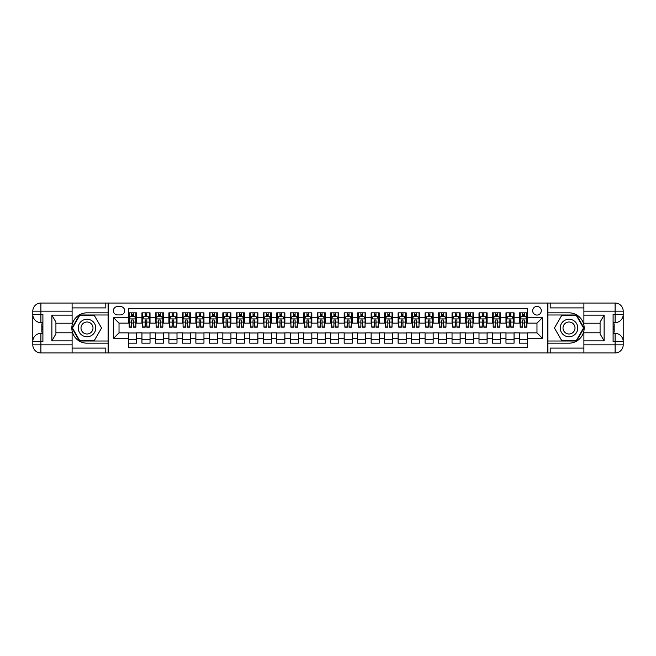 <?xml version="1.0" encoding="UTF-8"?>
<svg xmlns="http://www.w3.org/2000/svg" width="656" height="656" viewBox="0 0 656 656"><rect width="100%" height="100%" fill="white"/><g stroke="black" fill="none" stroke-linecap="round" stroke-linejoin="round"><path stroke-width="0.98" d="M536.977 306.426A4.313 4.313 0 0 0 532.664 310.739A4.313 4.313 0 0 0 536.977 315.06A4.313 4.313 0 0 0 541.29 310.739A4.313 4.313 0 0 0 536.977 306.426M72.103 348.09L105.805 348.09L105.805 352.944L583.897 352.944L583.897 344.851L615.107 344.851L615.107 341.481L613.089 341.481L613.089 314.519L615.107 314.519L615.107 311.149L583.897 311.149L583.897 315.126L604.119 315.126L604.119 340.874L600.076 333.871L600.076 322.129L604.119 315.126M527.539 312.83L519.454 312.83L519.454 317.75L514.058 317.75L514.058 323.146L519.454 323.146L519.454 317.75M514.058 317.75L514.058 312.83L505.973 312.83L505.973 317.75L500.577 317.75L500.577 323.146L505.973 323.146L505.973 317.75M500.577 317.75L500.577 312.83L492.484 312.83L492.484 317.75L487.096 317.75L487.096 323.146L492.484 323.146L492.484 317.75M487.096 317.75L487.096 312.83L479.003 312.83L479.003 317.75L473.607 317.75L473.607 323.146L479.003 323.146L479.003 317.75M473.607 317.75L473.607 312.83L465.522 312.83L465.522 317.75L460.127 317.75L460.127 323.146L465.522 323.146L465.522 317.75M460.127 317.75L460.127 312.83L452.041 312.83L452.041 317.75L446.646 317.75L446.646 323.146L452.041 323.146L452.041 317.75M446.646 317.75L446.646 312.83L438.561 312.83L438.561 317.75L433.165 317.75L433.165 323.146L438.561 323.146L438.561 317.75M433.165 317.75L433.165 312.83L425.072 312.83L425.072 317.75L419.684 317.75L419.684 323.146L425.072 323.146L425.072 317.75M419.684 317.75L419.684 312.83L411.591 312.83L411.591 317.75L406.195 317.75L406.195 323.146L411.591 323.146L411.591 317.75M406.195 317.75L406.195 312.83L398.11 312.83L398.11 317.75L392.714 317.75L392.714 323.146L398.11 323.146L398.11 317.75M392.714 317.75L392.714 312.83L384.629 312.83L384.629 317.75L379.234 317.75L379.234 323.146L384.629 323.146L384.629 317.75M379.234 317.75L379.234 312.83L371.14 312.83L371.14 317.75L365.753 317.75L365.753 323.146L371.14 323.146L371.14 317.75M365.753 317.75L365.753 312.83L357.659 312.83L357.659 317.75L352.272 317.75L352.272 323.146L357.659 323.146L357.659 317.75M352.272 317.75L352.272 312.83L344.179 312.83L344.179 317.75L338.783 317.75L338.783 323.146L344.179 323.146L344.179 317.75M338.783 317.75L338.783 312.83L330.698 312.83L330.698 317.75L325.302 317.75L325.302 323.146L330.698 323.146L330.698 317.75M325.302 317.75L325.302 312.83L317.217 312.83L317.217 317.75L311.821 317.75L311.821 323.146L317.217 323.146L317.217 317.75M311.821 317.75L311.821 312.83L303.728 312.83L303.728 317.75L298.341 317.75L298.341 323.146L303.728 323.146L303.728 317.75M298.341 317.75L298.341 312.83L290.247 312.83L290.247 317.75L284.86 317.75L284.86 323.146L290.247 323.146L290.247 317.75M284.86 317.75L284.86 312.83L276.766 312.83L276.766 317.75L271.371 317.75L271.371 323.146L276.766 323.146L276.766 317.75M271.371 317.75L271.371 312.83L263.286 312.83L263.286 317.75L257.89 317.75L257.89 323.146L263.286 323.146L263.286 317.75M257.89 317.75L257.89 312.83L249.805 312.83L249.805 317.75L244.409 317.75L244.409 323.146L249.805 323.146L249.805 317.75M244.409 317.75L244.409 312.83L236.316 312.83L236.316 317.75L230.928 317.75L230.928 323.146L236.316 323.146L236.316 317.75M230.928 317.75L230.928 312.83L222.835 312.83L222.835 317.75L217.439 317.75L217.439 323.146L222.835 323.146L222.835 317.75M217.439 317.75L217.439 312.83L209.354 312.83L209.354 317.75L203.959 317.75L203.959 323.146L209.354 323.146L209.354 317.75M203.959 317.75L203.959 312.83L195.873 312.83L195.873 317.75L190.478 317.75L190.478 323.146L195.873 323.146L195.873 317.75M190.478 317.75L190.478 312.83L182.393 312.83L182.393 317.75L176.997 317.75L176.997 323.146L182.393 323.146L182.393 317.75M176.997 317.75L176.997 312.83L168.904 312.83L168.904 317.75L163.516 317.75L163.516 323.146L168.904 323.146L168.904 317.75M163.516 317.75L163.516 312.83L155.423 312.83L155.423 317.75L150.027 317.75L150.027 323.146L155.423 323.146L155.423 317.75M150.027 317.75L150.027 312.83L141.942 312.83L141.942 323.146L136.546 323.146L136.546 312.83L128.461 312.83M128.461 343.17L136.546 343.17L136.546 332.854L141.942 332.854L141.942 343.17L150.027 343.17L150.027 332.854L155.423 332.854L155.423 338.25L150.027 338.25M155.423 338.25L155.423 343.17L163.516 343.17L163.516 332.854L168.904 332.854L168.904 338.25L163.516 338.25M168.904 338.25L168.904 343.17L176.997 343.17L176.997 332.854L182.393 332.854L182.393 338.25L176.997 338.25M182.393 338.25L182.393 343.17L190.478 343.17L190.478 332.854L195.873 332.854L195.873 338.25L190.478 338.25M195.873 338.25L195.873 343.17L203.959 343.17L203.959 332.854L209.354 332.854L209.354 338.25L203.959 338.25M209.354 338.25L209.354 343.17L217.439 343.17L217.439 332.854L222.835 332.854L222.835 338.25L217.439 338.25M222.835 338.25L222.835 343.17L230.928 343.17L230.928 332.854L236.316 332.854L236.316 338.25L230.928 338.25M236.316 338.25L236.316 343.17L244.409 343.17L244.409 332.854L249.805 332.854L249.805 338.25L244.409 338.25M249.805 338.25L249.805 343.17L257.89 343.17L257.89 332.854L263.286 332.854L263.286 338.25L257.89 338.25M263.286 338.25L263.286 343.17L271.371 343.17L271.371 332.854L276.766 332.854L276.766 338.25L271.371 338.25M276.766 338.25L276.766 343.17L284.86 343.17L284.86 332.854L290.247 332.854L290.247 338.25L284.86 338.25M290.247 338.25L290.247 343.17L298.341 343.17L298.341 332.854L303.728 332.854L303.728 338.25L298.341 338.25M303.728 338.25L303.728 343.17L311.821 343.17L311.821 332.854L317.217 332.854L317.217 338.25L311.821 338.25M317.217 338.25L317.217 343.17L325.302 343.17L325.302 332.854L330.698 332.854L330.698 338.25L325.302 338.25M330.698 338.25L330.698 343.17L338.783 343.17L338.783 332.854L344.179 332.854L344.179 338.25L338.783 338.25M344.179 338.25L344.179 343.17L352.272 343.17L352.272 332.854L357.659 332.854L357.659 338.25L352.272 338.25M357.659 338.25L357.659 343.17L365.753 343.17L365.753 332.854L371.14 332.854L371.14 338.25L365.753 338.25M371.14 338.25L371.14 343.17L379.234 343.17L379.234 332.854L384.629 332.854L384.629 338.25L379.234 338.25M384.629 338.25L384.629 343.17L392.714 343.17L392.714 332.854L398.11 332.854L398.11 338.25L392.714 338.25M398.11 338.25L398.11 343.17L406.195 343.17L406.195 332.854L411.591 332.854L411.591 338.25L406.195 338.25M411.591 338.25L411.591 343.17L419.684 343.17L419.684 332.854L425.072 332.854L425.072 338.25L419.684 338.25M425.072 338.25L425.072 343.17L433.165 343.17L433.165 332.854L438.561 332.854L438.561 338.25L433.165 338.25M438.561 338.25L438.561 343.17L446.646 343.17L446.646 332.854L452.041 332.854L452.041 338.25L446.646 338.25M452.041 338.25L452.041 343.17L460.127 343.17L460.127 332.854L465.522 332.854L465.522 338.25L460.127 338.25M465.522 338.25L465.522 343.17L473.607 343.17L473.607 332.854L479.003 332.854L479.003 338.25L473.607 338.25M479.003 338.25L479.003 343.17L487.096 343.17L487.096 332.854L492.484 332.854L492.484 338.25L487.096 338.25M492.484 338.25L492.484 343.17L500.577 343.17L500.577 332.854L505.973 332.854L505.973 338.25L500.577 338.25M505.973 338.25L505.973 343.17L514.058 343.17L514.058 332.854L519.454 332.854L519.454 338.25L514.058 338.25M117.539 314.921L120.507 314.921A4.182 4.182 0 0 0 124.681 310.739A4.182 4.182 0 0 0 120.507 306.565L117.539 306.565A4.182 4.182 0 0 0 113.357 310.739A4.182 4.182 0 0 0 117.539 314.921M583.897 307.91L550.195 307.91L550.195 303.056L547.768 303.056L547.768 352.944M547.768 303.056L72.103 303.056L72.103 311.149L40.893 311.149L40.893 314.519L42.911 314.519L42.911 341.481L40.893 341.481L40.893 344.851L72.103 344.851L72.103 340.874L51.881 340.874L51.881 315.126L55.924 322.129L55.924 333.871L51.881 340.874M108.232 352.944L108.232 303.056M527.539 317.75L527.539 308.312L128.461 308.312L128.461 323.146L119.023 323.146L119.023 332.854L128.461 332.854L128.461 347.688L527.539 347.688L527.539 332.854L536.977 332.854L536.977 323.146L527.539 323.146L527.539 317.75L542.373 317.75L542.373 338.25L527.539 338.25M128.461 338.25L113.627 338.25L113.627 317.75L128.461 317.75M519.454 338.25L519.454 343.17L527.539 343.17M128.461 316.2L129.134 316.2M131.692 316.2L133.316 316.2M135.874 316.2L136.546 316.2M128.461 323.014L129.134 323.014M131.692 323.014L133.316 323.014M135.874 323.014L136.546 323.014M128.461 332.986L136.546 332.986M128.461 339.8L136.546 339.8M141.942 323.014L142.614 323.014M145.173 323.014L146.796 323.014M149.355 323.014L150.027 323.014M141.942 316.2L142.614 316.2M145.173 316.2L146.796 316.2M149.355 316.2L150.027 316.2M141.942 332.986L150.027 332.986M141.942 339.8L150.027 339.8M155.423 332.986L163.516 332.986M155.423 339.8L163.516 339.8M155.423 316.2L156.095 316.2M158.662 316.2L160.277 316.2M162.836 316.2L163.516 316.2M155.423 323.014L156.095 323.014M158.662 323.014L160.277 323.014M162.836 323.014L163.516 323.014M168.904 332.986L176.997 332.986M168.904 339.8L176.997 339.8M168.904 316.2L169.584 316.2M172.143 316.2L173.758 316.2M176.325 316.2L176.997 316.2M168.904 323.014L169.584 323.014M172.143 323.014L173.758 323.014M176.325 323.014L176.997 323.014M182.393 332.986L190.478 332.986M182.393 339.8L190.478 339.8M182.393 316.2L183.065 316.2M185.623 316.2L187.239 316.2M189.805 316.2L190.478 316.2M182.393 323.014L183.065 323.014M185.623 323.014L187.239 323.014M189.805 323.014L190.478 323.014M195.873 332.986L203.959 332.986M195.873 339.8L203.959 339.8M195.873 316.2L196.546 316.2M199.104 316.2L200.728 316.2M203.286 316.2L203.959 316.2M195.873 323.014L196.546 323.014M199.104 323.014L200.728 323.014M203.286 323.014L203.959 323.014M209.354 332.986L217.439 332.986M209.354 339.8L217.439 339.8M209.354 316.2L210.027 316.2M212.593 316.2L214.209 316.2M216.767 316.2L217.439 316.2M209.354 323.014L210.027 323.014M212.593 323.014L214.209 323.014M216.767 323.014L217.439 323.014M222.835 332.986L230.928 332.986M222.835 339.8L230.928 339.8M222.835 316.2L223.507 316.2M226.074 316.2L227.689 316.2M230.248 316.2L230.928 316.2M222.835 323.014L223.507 323.014M226.074 323.014L227.689 323.014M230.248 323.014L230.928 323.014M236.316 332.986L244.409 332.986M236.316 339.8L244.409 339.8M236.316 316.2L236.996 316.2M239.555 316.2L241.17 316.2M243.737 316.2L244.409 316.2M236.316 323.014L236.996 323.014M239.555 323.014L241.17 323.014M243.737 323.014L244.409 323.014M249.805 332.986L257.89 332.986M249.805 339.8L257.89 339.8M249.805 316.2L250.477 316.2M253.036 316.2L254.651 316.2M257.218 316.2L257.89 316.2M249.805 323.014L250.477 323.014M253.036 323.014L254.651 323.014M257.218 323.014L257.89 323.014M263.286 332.986L271.371 332.986M263.286 339.8L271.371 339.8M263.286 316.2L263.958 316.2M266.516 316.2L268.14 316.2M270.698 316.2L271.371 316.2M263.286 323.014L263.958 323.014M266.516 323.014L268.14 323.014M270.698 323.014L271.371 323.014M276.766 332.986L284.86 332.986M276.766 339.8L284.86 339.8M276.766 316.2L277.439 316.2M280.005 316.2L281.621 316.2M284.179 316.2L284.86 316.2M276.766 323.014L277.439 323.014M280.005 323.014L281.621 323.014M284.179 323.014L284.86 323.014M290.247 332.986L298.341 332.986M290.247 339.8L298.341 339.8M290.247 316.2L290.92 316.2M293.486 316.2L295.102 316.2M297.668 316.2L298.341 316.2M290.247 323.014L290.92 323.014M293.486 323.014L295.102 323.014M297.668 323.014L298.341 323.014M303.728 332.986L311.821 332.986M303.728 339.8L311.821 339.8M303.728 316.2L304.409 316.2M306.967 316.2L308.582 316.2M311.149 316.2L311.821 316.2M303.728 323.014L304.409 323.014M306.967 323.014L308.582 323.014M311.149 323.014L311.821 323.014M317.217 332.986L325.302 332.986M317.217 339.8L325.302 339.8M317.217 316.2L317.889 316.2M320.448 316.2L322.071 316.2M324.63 316.2L325.302 316.2M317.217 323.014L317.889 323.014M320.448 323.014L322.071 323.014M324.63 323.014L325.302 323.014M330.698 332.986L338.783 332.986M330.698 339.8L338.783 339.8M330.698 316.2L331.37 316.2M333.929 316.2L335.552 316.2M338.111 316.2L338.783 316.2M330.698 323.014L331.37 323.014M333.929 323.014L335.552 323.014M338.111 323.014L338.783 323.014M344.179 332.986L352.272 332.986M344.179 339.8L352.272 339.8M344.179 316.2L344.851 316.2M347.418 316.2L349.033 316.2M351.591 316.2L352.272 316.2M344.179 323.014L344.851 323.014M347.418 323.014L349.033 323.014M351.591 323.014L352.272 323.014M357.659 332.986L365.753 332.986M357.659 339.8L365.753 339.8M357.659 316.2L358.332 316.2M360.898 316.2L362.514 316.2M365.08 316.2L365.753 316.2M357.659 323.014L358.332 323.014M360.898 323.014L362.514 323.014M365.08 323.014L365.753 323.014M371.14 332.986L379.234 332.986M371.14 339.8L379.234 339.8M371.14 316.2L371.821 316.2M374.379 316.2L375.995 316.2M378.561 316.2L379.234 316.2M371.14 323.014L371.821 323.014M374.379 323.014L375.995 323.014M378.561 323.014L379.234 323.014M384.629 332.986L392.714 332.986M384.629 339.8L392.714 339.8M384.629 316.2L385.302 316.2M387.86 316.2L389.484 316.2M392.042 316.2L392.714 316.2M384.629 323.014L385.302 323.014M387.86 323.014L389.484 323.014M392.042 323.014L392.714 323.014M398.11 332.986L406.195 332.986M398.11 339.8L406.195 339.8M398.11 316.2L398.782 316.2M401.349 316.2L402.964 316.2M405.523 316.2L406.195 316.2M398.11 323.014L398.782 323.014M401.349 323.014L402.964 323.014M405.523 323.014L406.195 323.014M411.591 332.986L419.684 332.986M411.591 339.8L419.684 339.8M411.591 316.2L412.263 316.2M414.83 316.2L416.445 316.2M419.004 316.2L419.684 316.2M411.591 323.014L412.263 323.014M414.83 323.014L416.445 323.014M419.004 323.014L419.684 323.014M425.072 332.986L433.165 332.986M425.072 339.8L433.165 339.8M425.072 316.2L425.752 316.2M428.311 316.2L429.926 316.2M432.493 316.2L433.165 316.2M425.072 323.014L425.752 323.014M428.311 323.014L429.926 323.014M432.493 323.014L433.165 323.014M438.561 332.986L446.646 332.986M438.561 339.8L446.646 339.8M438.561 316.2L439.233 316.2M441.791 316.2L443.407 316.2M445.973 316.2L446.646 316.2M438.561 323.014L439.233 323.014M441.791 323.014L443.407 323.014M445.973 323.014L446.646 323.014M452.041 332.986L460.127 332.986M452.041 339.8L460.127 339.8M452.041 316.2L452.714 316.2M455.272 316.2L456.896 316.2M459.454 316.2L460.127 316.2M452.041 323.014L452.714 323.014M455.272 323.014L456.896 323.014M459.454 323.014L460.127 323.014M465.522 332.986L473.607 332.986M465.522 339.8L473.607 339.8M465.522 316.2L466.195 316.2M468.761 316.2L470.377 316.2M472.935 316.2L473.607 316.2M465.522 323.014L466.195 323.014M468.761 323.014L470.377 323.014M472.935 323.014L473.607 323.014M479.003 332.986L487.096 332.986M479.003 339.8L487.096 339.8M479.003 316.2L479.675 316.2M482.242 316.2L483.857 316.2M486.416 316.2L487.096 316.2M479.003 323.014L479.675 323.014M482.242 323.014L483.857 323.014M486.416 323.014L487.096 323.014M492.484 332.986L500.577 332.986M492.484 339.8L500.577 339.8M492.484 316.2L493.164 316.2M495.723 316.2L497.338 316.2M499.905 316.2L500.577 316.2M492.484 323.014L493.164 323.014M495.723 323.014L497.338 323.014M499.905 323.014L500.577 323.014M505.973 332.986L514.058 332.986M505.973 339.8L514.058 339.8M505.973 316.2L506.645 316.2M509.204 316.2L510.827 316.2M513.386 316.2L514.058 316.2M505.973 323.014L506.645 323.014M509.204 323.014L510.827 323.014M513.386 323.014L514.058 323.014M519.454 332.986L527.539 332.986M519.454 339.8L527.539 339.8M519.454 316.2L520.126 316.2M522.684 316.2L524.308 316.2M526.866 316.2L527.539 316.2M519.454 323.014L520.126 323.014M522.684 323.014L524.308 323.014M526.866 323.014L527.539 323.014M119.023 323.146L113.627 317.75M119.023 332.854L113.627 338.25M542.373 317.75L536.977 323.146M542.373 338.25L536.977 332.854M133.316 314.585L131.692 314.585M135.874 326.089L133.316 326.089L133.316 327.188L135.874 327.188L135.874 318.964L134.529 316.274L130.478 316.274L129.134 318.964L129.134 327.188L131.692 327.188L131.692 326.089L129.134 326.089M129.134 318.964L129.134 312.83M135.874 318.964L135.874 312.83M131.692 316.274L131.692 312.83M133.316 312.83L133.316 316.274M133.316 326.089L133.316 319.98L131.692 319.98L131.692 326.089M91.381 320.407A8.766 8.766 0 0 0 79.409 323.621A8.766 8.766 0 0 0 82.615 335.593A8.766 8.766 0 0 0 94.587 332.379A8.766 8.766 0 0 0 91.381 320.407M90.003 322.801A6.002 6.002 0 0 0 81.803 324.999A6.002 6.002 0 0 0 84.001 333.199A6.002 6.002 0 0 0 92.193 331.001A6.002 6.002 0 0 0 90.003 322.801M94.275 340.603L79.72 340.603L72.447 328L79.72 315.397L94.275 315.397L101.557 328L94.275 340.603M573.385 320.407A8.766 8.766 0 0 0 561.413 323.621A8.766 8.766 0 0 0 564.619 335.593A8.766 8.766 0 0 0 576.591 332.379A8.766 8.766 0 0 0 573.385 320.407M571.999 322.801A6.002 6.002 0 0 0 563.807 324.999A6.002 6.002 0 0 0 565.997 333.199A6.002 6.002 0 0 0 574.197 331.001A6.002 6.002 0 0 0 571.999 322.801M576.28 340.603L561.725 340.603L554.443 328L561.725 315.397L576.28 315.397L583.553 328L576.28 340.603M108.101 303.056L108.101 312.83L87.002 312.83A15.17 15.17 0 0 0 71.832 328A15.17 15.17 0 0 0 87.002 343.17L108.101 343.17L108.101 352.944M51.881 315.126L72.103 315.126L72.103 311.149M72.103 315.126L72.103 323.211L55.924 323.211M72.103 344.851L72.103 352.944L40.893 352.944A8.093 8.093 0 0 1 32.8 344.851L32.8 311.149A8.093 8.093 0 0 1 40.893 303.056L72.103 303.056M108.101 312.83L108.101 314.987L79.491 314.987L71.98 328L79.491 341.013L108.101 341.013L108.101 314.987M108.101 341.013L108.101 343.17M55.924 332.789L72.103 332.789L72.103 340.874M105.805 352.944L72.103 352.944M32.8 341.481A8.093 8.093 0 0 1 40.893 333.396A8.093 8.093 0 0 0 32.8 341.481L40.893 341.481L40.893 333.396L42.911 333.396M42.911 322.604L40.893 322.604L40.893 314.519L32.8 314.519A8.093 8.093 0 0 0 40.893 322.604A8.093 8.093 0 0 1 32.8 314.519M105.805 303.056L105.805 307.91L72.103 307.91M42.911 323.851L41.836 323.851L41.836 329.189L42.911 329.189M41.836 327.934L42.911 327.934M41.836 326.45L42.911 326.45M41.836 326.204L42.911 326.204M41.836 329.189L41.836 332.149L42.911 332.149M41.836 329.451L42.911 329.451M547.899 352.944L547.899 343.17L568.998 343.17A15.17 15.17 0 0 0 584.168 328A15.17 15.17 0 0 0 568.998 312.83L547.899 312.83L547.899 303.056M604.119 340.874L583.897 340.874L583.897 344.851M583.897 340.874L583.897 332.789L600.076 332.789M583.897 311.149L583.897 303.056L615.107 303.056A8.093 8.093 0 0 1 623.2 311.149L623.2 344.851A8.093 8.093 0 0 1 615.107 352.944L583.897 352.944M547.899 343.17L547.899 341.013L576.509 341.013L584.02 328L576.509 314.987L547.899 314.987L547.899 341.013M547.899 314.987L547.899 312.83M600.076 323.211L583.897 323.211L583.897 315.126M550.195 303.056L583.897 303.056M623.2 314.519A8.093 8.093 0 0 1 615.107 322.604A8.093 8.093 0 0 0 623.2 314.519L615.107 314.519L615.107 322.604L613.089 322.604M613.089 333.396L615.107 333.396L615.107 341.481L623.2 341.481A8.093 8.093 0 0 0 615.107 333.396A8.093 8.093 0 0 1 623.2 341.481M550.195 352.944L550.195 348.09L583.897 348.09M613.089 332.149L614.164 332.149L614.164 326.811L613.089 326.811M614.164 328.066L613.089 328.066M614.164 329.55L613.089 329.55M614.164 329.796L613.089 329.796M614.164 326.811L614.164 323.851L613.089 323.851M614.164 326.549L613.089 326.549M146.796 314.585L145.173 314.585M149.355 326.089L146.796 326.089L146.796 327.188L149.355 327.188L149.355 318.964L148.01 316.274L143.967 316.274L142.614 318.964L142.614 327.188L145.173 327.188L145.173 326.089L142.614 326.089M142.614 318.964L142.614 312.83M149.355 318.964L149.355 312.83M145.173 316.274L145.173 312.83M146.796 312.83L146.796 316.274M146.796 326.089L146.796 319.98L145.173 319.98L145.173 326.089M160.277 314.585L158.662 314.585M162.836 326.089L160.277 326.089L160.277 327.188L162.836 327.188L162.836 318.964L161.491 316.274L157.448 316.274L156.095 318.964L156.095 327.188L158.662 327.188L158.662 326.089L156.095 326.089M156.095 318.964L156.095 312.83M162.836 318.964L162.836 312.83M158.662 316.274L158.662 312.83M160.277 312.83L160.277 316.274M160.277 326.089L160.277 319.98L158.662 319.98L158.662 326.089M173.758 314.585L172.143 314.585M176.325 326.089L173.758 326.089L173.758 327.188L176.325 327.188L176.325 318.964L174.972 316.274L170.929 316.274L169.584 318.964L169.584 327.188L172.143 327.188L172.143 326.089L169.584 326.089M169.584 318.964L169.584 312.83M176.325 318.964L176.325 312.83M172.143 316.274L172.143 312.83M173.758 312.83L173.758 316.274M173.758 326.089L173.758 319.98L172.143 319.98L172.143 326.089M187.239 314.585L185.623 314.585M189.805 326.089L187.239 326.089L187.239 327.188L189.805 327.188L189.805 318.964L188.452 316.274L184.41 316.274L183.065 318.964L183.065 327.188L185.623 327.188L185.623 326.089L183.065 326.089M183.065 318.964L183.065 312.83M189.805 318.964L189.805 312.83M185.623 316.274L185.623 312.83M187.239 312.83L187.239 316.274M187.239 326.089L187.239 319.98L185.623 319.98L185.623 326.089M200.728 314.585L199.104 314.585M203.286 326.089L200.728 326.089L200.728 327.188L203.286 327.188L203.286 318.964L201.941 316.274L197.891 316.274L196.546 318.964L196.546 327.188L199.104 327.188L199.104 326.089L196.546 326.089M196.546 318.964L196.546 312.83M203.286 318.964L203.286 312.83M199.104 316.274L199.104 312.83M200.728 312.83L200.728 316.274M200.728 326.089L200.728 319.98L199.104 319.98L199.104 326.089M214.209 314.585L212.593 314.585M216.767 326.089L214.209 326.089L214.209 327.188L216.767 327.188L216.767 318.964L215.422 316.274L211.38 316.274L210.027 318.964L210.027 327.188L212.593 327.188L212.593 326.089L210.027 326.089M210.027 318.964L210.027 312.83M216.767 318.964L216.767 312.83M212.593 316.274L212.593 312.83M214.209 312.83L214.209 316.274M214.209 326.089L214.209 319.98L212.593 319.98L212.593 326.089M227.689 314.585L226.074 314.585M230.248 326.089L227.689 326.089L227.689 327.188L230.248 327.188L230.248 318.964L228.903 316.274L224.86 316.274L223.507 318.964L223.507 327.188L226.074 327.188L226.074 326.089L223.507 326.089M223.507 318.964L223.507 312.83M230.248 318.964L230.248 312.83M226.074 316.274L226.074 312.83M227.689 312.83L227.689 316.274M227.689 326.089L227.689 319.98L226.074 319.98L226.074 326.089M241.17 314.585L239.555 314.585M243.737 326.089L241.17 326.089L241.17 327.188L243.737 327.188L243.737 318.964L242.384 316.274L238.341 316.274L236.996 318.964L236.996 327.188L239.555 327.188L239.555 326.089L236.996 326.089M236.996 318.964L236.996 312.83M243.737 318.964L243.737 312.83M239.555 316.274L239.555 312.83M241.17 312.83L241.17 316.274M241.17 326.089L241.17 319.98L239.555 319.98L239.555 326.089M254.651 314.585L253.036 314.585M257.218 326.089L254.651 326.089L254.651 327.188L257.218 327.188L257.218 318.964L255.865 316.274L251.822 316.274L250.477 318.964L250.477 327.188L253.036 327.188L253.036 326.089L250.477 326.089M250.477 318.964L250.477 312.83M257.218 318.964L257.218 312.83M253.036 316.274L253.036 312.83M254.651 312.83L254.651 316.274M254.651 326.089L254.651 319.98L253.036 319.98L253.036 326.089M268.14 314.585L266.516 314.585M270.698 326.089L268.14 326.089L268.14 327.188L270.698 327.188L270.698 318.964L269.354 316.274L265.303 316.274L263.958 318.964L263.958 327.188L266.516 327.188L266.516 326.089L263.958 326.089M263.958 318.964L263.958 312.83M270.698 318.964L270.698 312.83M266.516 316.274L266.516 312.83M268.14 312.83L268.14 316.274M268.14 326.089L268.14 319.98L266.516 319.98L266.516 326.089M281.621 314.585L280.005 314.585M284.179 326.089L281.621 326.089L281.621 327.188L284.179 327.188L284.179 318.964L282.834 316.274L278.792 316.274L277.439 318.964L277.439 327.188L280.005 327.188L280.005 326.089L277.439 326.089M277.439 318.964L277.439 312.83M284.179 318.964L284.179 312.83M280.005 316.274L280.005 312.83M281.621 312.83L281.621 316.274M281.621 326.089L281.621 319.98L280.005 319.98L280.005 326.089M295.102 314.585L293.486 314.585M297.668 326.089L295.102 326.089L295.102 327.188L297.668 327.188L297.668 318.964L296.315 316.274L292.273 316.274L290.92 318.964L290.92 327.188L293.486 327.188L293.486 326.089L290.92 326.089M290.92 318.964L290.92 312.83M297.668 318.964L297.668 312.83M293.486 316.274L293.486 312.83M295.102 312.83L295.102 316.274M295.102 326.089L295.102 319.98L293.486 319.98L293.486 326.089M308.582 314.585L306.967 314.585M311.149 326.089L308.582 326.089L308.582 327.188L311.149 327.188L311.149 318.964L309.796 316.274L305.753 316.274L304.409 318.964L304.409 327.188L306.967 327.188L306.967 326.089L304.409 326.089M304.409 318.964L304.409 312.83M311.149 318.964L311.149 312.83M306.967 316.274L306.967 312.83M308.582 312.83L308.582 316.274M308.582 326.089L308.582 319.98L306.967 319.98L306.967 326.089M322.071 314.585L320.448 314.585M324.63 326.089L322.071 326.089L322.071 327.188L324.63 327.188L324.63 318.964L323.285 316.274L319.234 316.274L317.889 318.964L317.889 327.188L320.448 327.188L320.448 326.089L317.889 326.089M317.889 318.964L317.889 312.83M324.63 318.964L324.63 312.83M320.448 316.274L320.448 312.83M322.071 312.83L322.071 316.274M322.071 326.089L322.071 319.98L320.448 319.98L320.448 326.089M335.552 314.585L333.929 314.585M338.111 326.089L335.552 326.089L335.552 327.188L338.111 327.188L338.111 318.964L336.766 316.274L332.715 316.274L331.37 318.964L331.37 327.188L333.929 327.188L333.929 326.089L331.37 326.089M331.37 318.964L331.37 312.83M338.111 318.964L338.111 312.83M333.929 316.274L333.929 312.83M335.552 312.83L335.552 316.274M335.552 326.089L335.552 319.98L333.929 319.98L333.929 326.089M349.033 314.585L347.418 314.585M351.591 326.089L349.033 326.089L349.033 327.188L351.591 327.188L351.591 318.964L350.247 316.274L346.204 316.274L344.851 318.964L344.851 327.188L347.418 327.188L347.418 326.089L344.851 326.089M344.851 318.964L344.851 312.83M351.591 318.964L351.591 312.83M347.418 316.274L347.418 312.83M349.033 312.83L349.033 316.274M349.033 326.089L349.033 319.98L347.418 319.98L347.418 326.089M362.514 314.585L360.898 314.585M365.08 326.089L362.514 326.089L362.514 327.188L365.08 327.188L365.08 318.964L363.727 316.274L359.685 316.274L358.332 318.964L358.332 327.188L360.898 327.188L360.898 326.089L358.332 326.089M358.332 318.964L358.332 312.83M365.08 318.964L365.08 312.83M360.898 316.274L360.898 312.83M362.514 312.83L362.514 316.274M362.514 326.089L362.514 319.98L360.898 319.98L360.898 326.089M375.995 314.585L374.379 314.585M378.561 326.089L375.995 326.089L375.995 327.188L378.561 327.188L378.561 318.964L377.208 316.274L373.166 316.274L371.821 318.964L371.821 327.188L374.379 327.188L374.379 326.089L371.821 326.089M371.821 318.964L371.821 312.83M378.561 318.964L378.561 312.83M374.379 316.274L374.379 312.83M375.995 312.83L375.995 316.274M375.995 326.089L375.995 319.98L374.379 319.98L374.379 326.089M389.484 314.585L387.86 314.585M392.042 326.089L389.484 326.089L389.484 327.188L392.042 327.188L392.042 318.964L390.697 316.274L386.646 316.274L385.302 318.964L385.302 327.188L387.86 327.188L387.86 326.089L385.302 326.089M385.302 318.964L385.302 312.83M392.042 318.964L392.042 312.83M387.86 316.274L387.86 312.83M389.484 312.83L389.484 316.274M389.484 326.089L389.484 319.98L387.86 319.98L387.86 326.089M402.964 314.585L401.349 314.585M405.523 326.089L402.964 326.089L402.964 327.188L405.523 327.188L405.523 318.964L404.178 316.274L400.135 316.274L398.782 318.964L398.782 327.188L401.349 327.188L401.349 326.089L398.782 326.089M398.782 318.964L398.782 312.83M405.523 318.964L405.523 312.83M401.349 316.274L401.349 312.83M402.964 312.83L402.964 316.274M402.964 326.089L402.964 319.98L401.349 319.98L401.349 326.089M416.445 314.585L414.83 314.585M419.004 326.089L416.445 326.089L416.445 327.188L419.004 327.188L419.004 318.964L417.659 316.274L413.616 316.274L412.263 318.964L412.263 327.188L414.83 327.188L414.83 326.089L412.263 326.089M412.263 318.964L412.263 312.83M419.004 318.964L419.004 312.83M414.83 316.274L414.83 312.83M416.445 312.83L416.445 316.274M416.445 326.089L416.445 319.98L414.83 319.98L414.83 326.089M429.926 314.585L428.311 314.585M432.493 326.089L429.926 326.089L429.926 327.188L432.493 327.188L432.493 318.964L431.14 316.274L427.097 316.274L425.752 318.964L425.752 327.188L428.311 327.188L428.311 326.089L425.752 326.089M425.752 318.964L425.752 312.83M432.493 318.964L432.493 312.83M428.311 316.274L428.311 312.83M429.926 312.83L429.926 316.274M429.926 326.089L429.926 319.98L428.311 319.98L428.311 326.089M443.407 314.585L441.791 314.585M445.973 326.089L443.407 326.089L443.407 327.188L445.973 327.188L445.973 318.964L444.62 316.274L440.578 316.274L439.233 318.964L439.233 327.188L441.791 327.188L441.791 326.089L439.233 326.089M439.233 318.964L439.233 312.83M445.973 318.964L445.973 312.83M441.791 316.274L441.791 312.83M443.407 312.83L443.407 316.274M443.407 326.089L443.407 319.98L441.791 319.98L441.791 326.089M456.896 314.585L455.272 314.585M459.454 326.089L456.896 326.089L456.896 327.188L459.454 327.188L459.454 318.964L458.109 316.274L454.059 316.274L452.714 318.964L452.714 327.188L455.272 327.188L455.272 326.089L452.714 326.089M452.714 318.964L452.714 312.83M459.454 318.964L459.454 312.83M455.272 316.274L455.272 312.83M456.896 312.83L456.896 316.274M456.896 326.089L456.896 319.98L455.272 319.98L455.272 326.089M470.377 314.585L468.761 314.585M472.935 326.089L470.377 326.089L470.377 327.188L472.935 327.188L472.935 318.964L471.59 316.274L467.548 316.274L466.195 318.964L466.195 327.188L468.761 327.188L468.761 326.089L466.195 326.089M466.195 318.964L466.195 312.83M472.935 318.964L472.935 312.83M468.761 316.274L468.761 312.83M470.377 312.83L470.377 316.274M470.377 326.089L470.377 319.98L468.761 319.98L468.761 326.089M483.857 314.585L482.242 314.585M486.416 326.089L483.857 326.089L483.857 327.188L486.416 327.188L486.416 318.964L485.071 316.274L481.028 316.274L479.675 318.964L479.675 327.188L482.242 327.188L482.242 326.089L479.675 326.089M479.675 318.964L479.675 312.83M486.416 318.964L486.416 312.83M482.242 316.274L482.242 312.83M483.857 312.83L483.857 316.274M483.857 326.089L483.857 319.98L482.242 319.98L482.242 326.089M497.338 314.585L495.723 314.585M499.905 326.089L497.338 326.089L497.338 327.188L499.905 327.188L499.905 318.964L498.552 316.274L494.509 316.274L493.164 318.964L493.164 327.188L495.723 327.188L495.723 326.089L493.164 326.089M493.164 318.964L493.164 312.83M499.905 318.964L499.905 312.83M495.723 316.274L495.723 312.83M497.338 312.83L497.338 316.274M497.338 326.089L497.338 319.98L495.723 319.98L495.723 326.089M510.827 314.585L509.204 314.585M513.386 326.089L510.827 326.089L510.827 327.188L513.386 327.188L513.386 318.964L512.033 316.274L507.99 316.274L506.645 318.964L506.645 327.188L509.204 327.188L509.204 326.089L506.645 326.089M506.645 318.964L506.645 312.83M513.386 318.964L513.386 312.83M509.204 316.274L509.204 312.83M510.827 312.83L510.827 316.274M510.827 326.089L510.827 319.98L509.204 319.98L509.204 326.089M524.308 314.585L522.684 314.585M526.866 326.089L524.308 326.089L524.308 327.188L526.866 327.188L526.866 318.964L525.522 316.274L521.471 316.274L520.126 318.964L520.126 327.188L522.684 327.188L522.684 326.089L520.126 326.089M520.126 318.964L520.126 312.83M526.866 318.964L526.866 312.83M522.684 316.274L522.684 312.83M524.308 312.83L524.308 316.274M524.308 326.089L524.308 319.98L522.684 319.98L522.684 326.089M141.942 338.25L136.546 338.25M141.942 317.75L136.546 317.75M135.841 318.898L129.166 318.898M129.134 317.012L130.109 317.012M134.898 317.012L135.874 317.012M131.692 322.088L129.134 322.088M135.874 322.088L133.316 322.088M133.316 315.446L131.692 315.446M40.893 303.056A8.093 8.093 0 0 0 32.8 311.149L40.893 311.149L40.893 303.056M40.893 352.944L40.893 344.851L32.8 344.851A8.093 8.093 0 0 0 40.893 352.944M615.107 352.944A8.093 8.093 0 0 0 623.2 344.851L615.107 344.851L615.107 352.944M615.107 303.056L615.107 311.149L623.2 311.149A8.093 8.093 0 0 0 615.107 303.056M149.322 318.898L142.647 318.898M142.614 317.012L143.59 317.012M148.379 317.012L149.355 317.012M145.173 322.088L142.614 322.088M149.355 322.088L146.796 322.088M146.796 315.446L145.173 315.446M162.803 318.898L156.128 318.898M156.095 317.012L157.071 317.012M161.86 317.012L162.836 317.012M158.662 322.088L156.095 322.088M162.836 322.088L160.277 322.088M160.277 315.446L158.662 315.446M176.292 318.898L169.617 318.898M169.584 317.012L170.56 317.012M175.341 317.012L176.325 317.012M172.143 322.088L169.584 322.088M176.325 322.088L173.758 322.088M173.758 315.446L172.143 315.446M189.773 318.898L183.098 318.898M183.065 317.012L184.041 317.012M188.83 317.012L189.805 317.012M185.623 322.088L183.065 322.088M189.805 322.088L187.239 322.088M187.239 315.446L185.623 315.446M203.253 318.898L196.579 318.898M196.546 317.012L197.522 317.012M202.31 317.012L203.286 317.012M199.104 322.088L196.546 322.088M203.286 322.088L200.728 322.088M200.728 315.446L199.104 315.446M216.734 318.898L210.059 318.898M210.027 317.012L211.002 317.012M215.791 317.012L216.767 317.012M212.593 322.088L210.027 322.088M216.767 322.088L214.209 322.088M214.209 315.446L212.593 315.446M230.215 318.898L223.54 318.898M223.507 317.012L224.491 317.012M229.272 317.012L230.248 317.012M226.074 322.088L223.507 322.088M230.248 322.088L227.689 322.088M227.689 315.446L226.074 315.446M243.704 318.898L237.029 318.898M236.996 317.012L237.972 317.012M242.753 317.012L243.737 317.012M239.555 322.088L236.996 322.088M243.737 322.088L241.17 322.088M241.17 315.446L239.555 315.446M257.185 318.898L250.51 318.898M250.477 317.012L251.453 317.012M256.242 317.012L257.218 317.012M253.036 322.088L250.477 322.088M257.218 322.088L254.651 322.088M254.651 315.446L253.036 315.446M270.666 318.898L263.991 318.898M263.958 317.012L264.934 317.012M269.723 317.012L270.698 317.012M266.516 322.088L263.958 322.088M270.698 322.088L268.14 322.088M268.14 315.446L266.516 315.446M284.146 318.898L277.472 318.898M277.439 317.012L278.415 317.012M283.203 317.012L284.179 317.012M280.005 322.088L277.439 322.088M284.179 322.088L281.621 322.088M281.621 315.446L280.005 315.446M297.627 318.898L290.961 318.898M290.92 317.012L291.904 317.012M296.684 317.012L297.668 317.012M293.486 322.088L290.92 322.088M297.668 322.088L295.102 322.088M295.102 315.446L293.486 315.446M311.116 318.898L304.441 318.898M304.409 317.012L305.384 317.012M310.173 317.012L311.149 317.012M306.967 322.088L304.409 322.088M311.149 322.088L308.582 322.088M308.582 315.446L306.967 315.446M324.597 318.898L317.922 318.898M317.889 317.012L318.865 317.012M323.654 317.012L324.63 317.012M320.448 322.088L317.889 322.088M324.63 322.088L322.071 322.088M322.071 315.446L320.448 315.446M338.078 318.898L331.403 318.898M331.37 317.012L332.346 317.012M337.135 317.012L338.111 317.012M333.929 322.088L331.37 322.088M338.111 322.088L335.552 322.088M335.552 315.446L333.929 315.446M351.559 318.898L344.884 318.898M344.851 317.012L345.827 317.012M350.616 317.012L351.591 317.012M347.418 322.088L344.851 322.088M351.591 322.088L349.033 322.088M349.033 315.446L347.418 315.446M365.039 318.898L358.373 318.898M358.332 317.012L359.316 317.012M364.096 317.012L365.08 317.012M360.898 322.088L358.332 322.088M365.08 322.088L362.514 322.088M362.514 315.446L360.898 315.446M378.528 318.898L371.854 318.898M371.821 317.012L372.797 317.012M377.585 317.012L378.561 317.012M374.379 322.088L371.821 322.088M378.561 322.088L375.995 322.088M375.995 315.446L374.379 315.446M392.009 318.898L385.334 318.898M385.302 317.012L386.277 317.012M391.066 317.012L392.042 317.012M387.86 322.088L385.302 322.088M392.042 322.088L389.484 322.088M389.484 315.446L387.86 315.446M405.49 318.898L398.815 318.898M398.782 317.012L399.758 317.012M404.547 317.012L405.523 317.012M401.349 322.088L398.782 322.088M405.523 322.088L402.964 322.088M402.964 315.446L401.349 315.446M418.971 318.898L412.296 318.898M412.263 317.012L413.247 317.012M418.028 317.012L419.004 317.012M414.83 322.088L412.263 322.088M419.004 322.088L416.445 322.088M416.445 315.446L414.83 315.446M432.46 318.898L425.785 318.898M425.752 317.012L426.728 317.012M431.509 317.012L432.493 317.012M428.311 322.088L425.752 322.088M432.493 322.088L429.926 322.088M429.926 315.446L428.311 315.446M445.941 318.898L439.266 318.898M439.233 317.012L440.209 317.012M444.998 317.012L445.973 317.012M441.791 322.088L439.233 322.088M445.973 322.088L443.407 322.088M443.407 315.446L441.791 315.446M459.421 318.898L452.747 318.898M452.714 317.012L453.69 317.012M458.478 317.012L459.454 317.012M455.272 322.088L452.714 322.088M459.454 322.088L456.896 322.088M456.896 315.446L455.272 315.446M472.902 318.898L466.227 318.898M466.195 317.012L467.17 317.012M471.959 317.012L472.935 317.012M468.761 322.088L466.195 322.088M472.935 322.088L470.377 322.088M470.377 315.446L468.761 315.446M486.383 318.898L479.708 318.898M479.675 317.012L480.659 317.012M485.44 317.012L486.416 317.012M482.242 322.088L479.675 322.088M486.416 322.088L483.857 322.088M483.857 315.446L482.242 315.446M499.872 318.898L493.197 318.898M493.164 317.012L494.14 317.012M498.929 317.012L499.905 317.012M495.723 322.088L493.164 322.088M499.905 322.088L497.338 322.088M497.338 315.446L495.723 315.446M513.353 318.898L506.678 318.898M506.645 317.012L507.621 317.012M512.41 317.012L513.386 317.012M509.204 322.088L506.645 322.088M513.386 322.088L510.827 322.088M510.827 315.446L509.204 315.446M526.834 318.898L520.159 318.898M520.126 317.012L521.102 317.012M525.891 317.012L526.866 317.012M522.684 322.088L520.126 322.088M526.866 322.088L524.308 322.088M524.308 315.446L522.684 315.446"/></g></svg>
